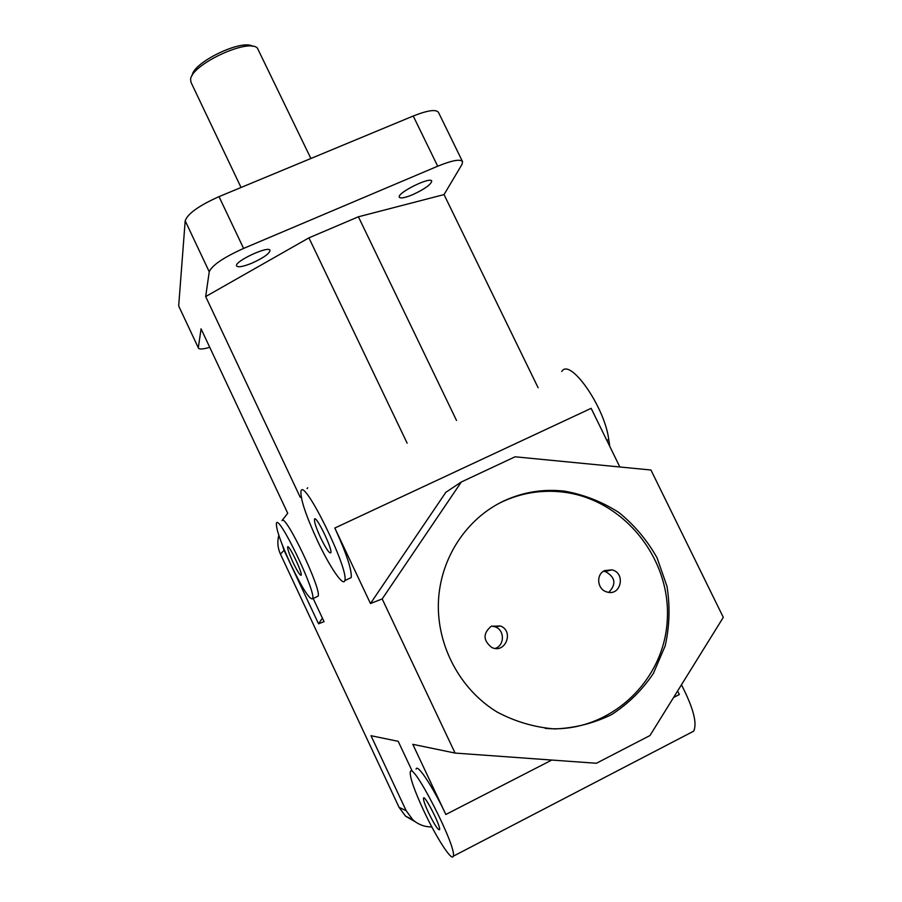 <?xml version="1.0" encoding="UTF-8"?>
<svg xmlns="http://www.w3.org/2000/svg" width="902" height="902" viewBox="0 0 902 902"><rect width="100%" height="100%" fill="white"/><g stroke="black" fill="none" stroke-linecap="round" stroke-linejoin="round"><path stroke-width="1.35" d="M545.112 728.331C607.35 734.228 663.962 682.882 667.243 620.441C671.404 558.056 622.91 498.795 562.555 492.03C541.425 489.662 521.232 492.954 501.974 501.918L498.107 503.846M503.564 501.072C522.912 492.064 543.196 488.749 564.427 491.139C583.842 494.589 601.972 501.681 618.795 512.437C634.388 525.043 647.14 540.185 657.062 557.842L666.973 586.289C670.209 606.347 669.6 626.236 665.157 645.945L653.409 673.377C642.258 690.041 628.311 703.786 611.579 714.609C593.663 723.359 574.653 728.139 554.572 728.929C534.446 727.305 515.313 721.679 497.16 712.073C460.088 689.534 436.816 645.776 438.406 602.232C440.063 558.665 466.12 518.842 503.564 501.072M310.886 158.493L257.341 47.998C247.509 38.031 189.984 65.463 190.604 79.838L191.077 82.477M252.74 46.352C242.119 38.707 192.859 62.486 192.182 75.565M495.243 648.414C504.68 645.46 504.782 630.306 495.423 626.901L491.669 626.056M491.263 626.247L500.43 625.988C514.512 631.276 505.154 654.333 491.691 647.411C482.998 640.386 482.863 633.328 491.263 626.247M608.782 592.343C616.573 584.09 615.412 577.156 605.31 571.53L603.483 571.248M604.599 570.616L611.804 569.838C626.089 572.736 621.027 596.481 607.035 592.005C597.304 589.75 595.591 574.495 604.599 570.616M462.444 161.424L438.519 112.468C436.23 109.074 427.807 110.258 413.229 116.008L219.017 196.636C198.914 205.656 187.639 213.718 185.192 220.821L209.241 271.773C212.004 265.312 223.459 257.532 243.596 248.422L219.017 196.636M413.229 116.008L437.695 166.205C452.252 160.308 460.55 158.808 462.591 161.706L461.982 164.423L444.032 194.584L538.111 387.736M209.738 347.315C203.063 349.243 199.297 349.502 198.44 348.082L178.844 306.319M278.819 535.303C277.128 541.741 277.669 548.01 280.432 554.099L284.085 550.31L282.033 544.177M431.832 826.92C424.628 826.987 418.28 824.597 412.812 819.738L406.159 810.684L399.079 807.358L405.55 816.163L415.54 821.936M178.709 305.553L185.192 220.821M284.085 550.31L318.541 623.801L322.409 618.141M619.854 466.988L591.148 408.335L334.822 528.031L370.463 603.517L382.189 598.939L455.082 753.069L412.8 744.33L445.836 814.495C432.949 786.86 417.209 763.171 416.115 769.124M382.189 598.939L461.294 482.006L515.065 456.795L650.94 470.01L723.303 617.363L649.959 735.547L596.391 763.272L455.082 753.069M673.591 697.471L679.33 694.529L677.605 690.988M412.203 771.097L398.199 741.32L371.004 735.705L406.159 810.684M316.952 596.684L318.113 596.132C321.856 589.547 285.043 512.731 281.988 520.601L287.727 513.272L201.056 328.835L198.372 347.473M318.541 623.801L324.055 621.647L313.174 598.477M399.079 807.358L280.432 554.099M334.822 528.031C346.537 553.681 352.005 570.199 351.216 577.573L349.254 578.498M209.241 271.773L205.679 296.566L300.242 497.306L301.065 496.258M307.063 488.602L307.717 487.768M461.294 482.006L445.859 492.289L370.463 603.517M252.188 263.046C243.348 266.642 238.162 267.612 236.64 265.966C233.81 261.636 268.988 245.197 270.014 250.361C269.551 253.586 263.61 257.803 252.188 263.046M412.597 194.708C404.919 197.854 400.499 198.677 399.315 197.188C396.7 193.039 430.852 176.127 431.72 181.144C430.919 184.651 424.549 189.161 412.597 194.708M293.003 562.352C289.328 554.313 287.535 549.205 287.625 547.04C288.212 542.914 302.52 572.522 301.212 575.183C300.186 575.792 297.446 571.518 293.003 562.352M320.65 537.817C316.32 528.358 314.257 522.202 314.471 519.36C315.384 513.666 332.669 548.822 330.854 552.746C329.478 553.839 326.073 548.867 320.65 537.817M428.495 812.623C424.955 804.956 423.286 800.153 423.489 798.225C424.199 793.546 441.146 826.672 439.567 829.716C437.989 830.133 434.302 824.439 428.495 812.623M290.726 564.37C280.95 543.004 276.17 529.395 276.373 523.51C277.76 512.111 316.298 591.768 312.678 598.714C309.86 600.225 302.542 588.769 290.726 564.37M609.775 446.389L608.737 439.477C604.78 406.903 569.872 357.248 561.754 371.489M317.425 540.67C305.925 515.583 300.434 499.167 300.952 491.421C303.095 475.67 349.717 570.335 344.756 580.64C343.267 586.999 329.455 566.467 317.425 540.67M690.842 732.638L693.638 731.184C697.404 723.37 693.345 707.912 681.45 684.798M423.636 810.492C414.232 790.107 409.779 777.298 410.275 772.078C411.842 759.022 457.528 848.072 453.244 856.223C451.947 862.008 435.937 836.966 423.636 810.492M205.679 296.566L308.924 237.857L407.14 443.164M456.513 420.456L358.41 216.784L444.032 194.584M437.695 166.205L243.596 248.422M358.41 216.784L308.924 237.857M608.737 439.477L606.832 440.379M551.798 760.048L445.836 814.495M564.427 491.139L562.555 492.03M241.048 187.492L190.953 82.217M500.43 625.988L495.423 626.901M611.804 569.838L605.31 571.53M198.44 348.082L178.81 306.24M412.812 819.738L405.55 816.163M314.471 519.36L315.193 519.022M351.216 577.573L344.756 580.64M693.638 731.184L453.244 856.223M318.113 596.132L312.678 598.714"/></g></svg>
